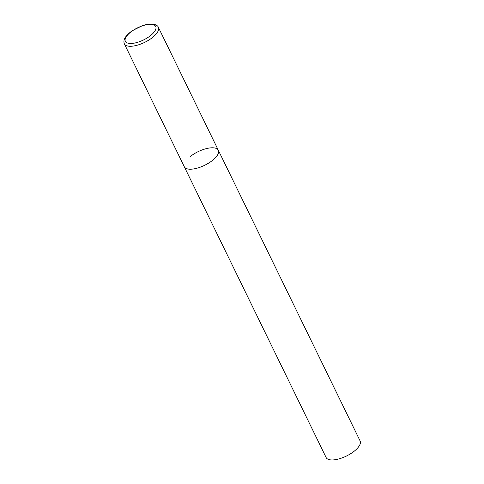 <?xml version="1.0" encoding="UTF-8"?>
<svg xmlns="http://www.w3.org/2000/svg" width="484" height="484" viewBox="0 0 484 484"><rect width="100%" height="100%" fill="white"/><g stroke="black" fill="none" stroke-linecap="round" stroke-linejoin="round"><path stroke-width="0.73" d="M190.412 156.399A18.906 7.562 154 0 1 218.314 150.221L360.114 440.954A18.906 7.562 154 0 1 354.028 451.348A18.906 7.562 154 0 1 326.125 457.525L184.325 166.792A18.906 7.562 -26 0 0 187.877 169.013A18.906 7.562 -26 0 0 208.646 163.096A18.906 7.562 -26 0 0 218.314 150.221A18.906 7.562 154 0 1 212.228 160.615A18.906 7.562 154 0 1 184.325 166.792L124.364 43.856A18.906 7.562 -26 0 0 127.915 46.077A18.906 7.562 -26 0 0 148.685 40.154A18.906 7.562 -26 0 0 158.353 27.279C157.972 25.979 156.435 24.956 153.755 24.2L146.44 24.533L142.701 25.555L132.501 30.559C125.501 35.483 122.791 39.912 124.364 43.856M152.557 24.521A16.892 6.752 -26 0 0 130.801 32.023A16.892 6.752 -26 0 0 128.538 43.294A16.892 6.752 -26 0 0 150.294 35.786A16.892 6.752 -26 0 0 152.557 24.521M218.314 150.221L158.353 27.279"/></g></svg>
